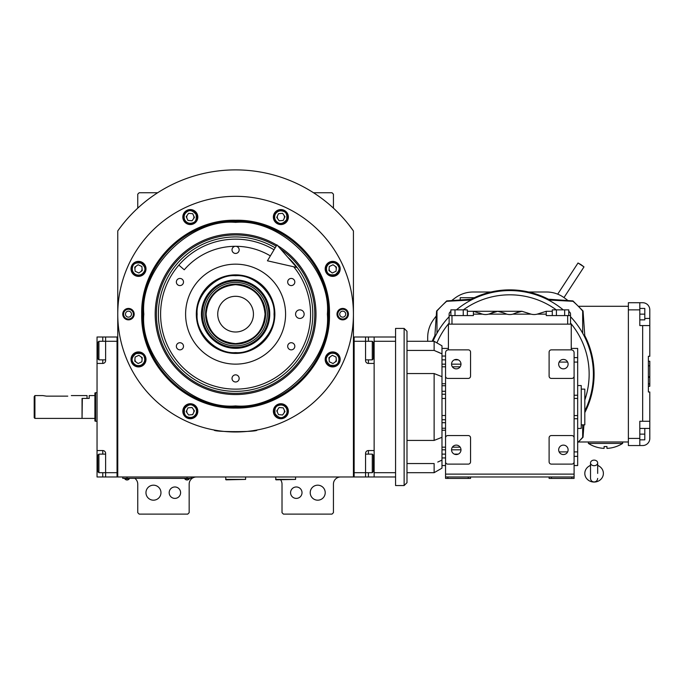 <?xml version="1.0" encoding="UTF-8"?>
<svg xmlns="http://www.w3.org/2000/svg" width="684" height="684" viewBox="0 0 684 684"><rect width="100%" height="100%" fill="white"/><g stroke="black" fill="none" stroke-linecap="round" stroke-linejoin="round"><path stroke-width="1.03" d="M296.292 486.974A5.711 5.711 0 0 0 290.58 492.685A5.711 5.711 0 0 0 296.292 498.397A5.711 5.711 0 0 0 302.012 492.685A5.711 5.711 0 0 0 296.292 486.974M174.89 486.974A5.711 5.711 0 0 0 169.179 492.685A5.711 5.711 0 0 0 174.89 498.397A5.711 5.711 0 0 0 180.602 492.685A5.711 5.711 0 0 0 174.89 486.974M353.423 230.927A144.256 144.256 0 0 0 117.759 230.927L117.759 476.979L353.423 476.979L353.423 230.927L348.541 224.412M280.585 479.835A7.139 7.139 0 0 1 282.013 484.118L282.013 512.684L283.441 514.111L332.005 514.111L333.433 512.684L333.433 484.118A7.139 7.139 0 0 1 340.572 476.979M274.865 476.979A7.139 7.139 0 0 1 275.584 477.013M134.893 478.407A7.139 7.139 0 0 1 137.749 484.118L137.749 512.684L139.177 514.111L187.741 514.111L189.169 512.684L189.169 484.118A7.139 7.139 0 0 1 196.317 476.979M137.749 208.141L137.749 194.171L139.177 192.743L157.671 192.743M313.511 192.743L332.005 192.743L333.433 194.171L333.433 208.141M277.935 409.186A3.574 3.574 0 0 0 277.627 412.743M283.792 413.281A3.574 3.574 0 0 0 284.099 409.725M330.628 356.492A3.574 3.574 0 0 0 329.124 359.733M334.724 362.349A3.574 3.574 0 0 0 336.237 359.109M329.124 268.564A3.574 3.574 0 0 0 330.628 271.804M336.237 269.188A3.574 3.574 0 0 0 334.724 265.948M277.627 215.554A3.574 3.574 0 0 0 277.935 219.111M284.099 218.572A3.574 3.574 0 0 0 283.792 215.015M187.39 215.015A3.574 3.574 0 0 0 187.083 218.572M193.247 219.111A3.574 3.574 0 0 0 193.555 215.554M136.458 265.948A3.574 3.574 0 0 0 134.945 269.188M140.553 271.804A3.574 3.574 0 0 0 142.058 268.564M134.945 359.109A3.574 3.574 0 0 0 136.458 362.349M142.058 359.733A3.574 3.574 0 0 0 140.553 356.492M187.083 409.725A3.574 3.574 0 0 0 187.39 413.281M193.555 412.743A3.574 3.574 0 0 0 193.247 409.186M122.641 224.412L120.085 227.729M119.341 228.73L118.443 229.969M118.17 230.346L117.759 230.927M325.216 492.685A7.498 7.498 0 0 0 317.718 485.187A7.498 7.498 0 0 0 310.22 492.685A7.498 7.498 0 0 0 317.718 500.184A7.498 7.498 0 0 0 325.216 492.685M160.962 492.685A7.498 7.498 0 0 0 153.464 485.187A7.498 7.498 0 0 0 145.966 492.685A7.498 7.498 0 0 0 153.464 500.184A7.498 7.498 0 0 0 160.962 492.685M189.887 478.33L187.031 478.33L191.315 478.33L191.315 476.979M124.18 478.33L187.031 478.407M187.031 476.979L187.031 478.33L127.036 478.33L127.036 476.979M122.752 476.979L122.752 478.33L127.036 478.407M184.74 478.407L184.74 478.723A2.71 2.71 0 0 0 189.314 478.723L184.74 478.723M129.327 478.407L129.327 478.723A2.71 2.71 0 0 1 124.753 478.723L129.327 478.723M329.474 314.144C330.765 364.315 285.758 409.323 235.595 408.032C185.424 409.323 140.417 364.315 141.708 314.144C140.417 263.981 185.424 218.974 235.595 220.265C285.758 218.974 330.765 263.981 329.474 314.144M328.431 314.144C329.714 363.76 285.202 408.262 235.595 406.989C185.98 408.262 141.468 363.76 142.751 314.144C141.468 264.537 185.98 220.026 235.595 221.308C285.202 220.026 329.714 264.537 328.431 314.144C329.714 264.537 285.202 220.026 235.595 221.308C185.98 220.026 141.468 264.537 142.751 314.144C141.468 363.76 185.98 408.262 235.595 406.989C285.202 408.262 329.714 363.76 328.431 314.144M218.452 430.732L214.169 430.022C212.827 432.16 258.355 432.16 257.013 430.022L252.729 430.732M348.43 314.144A5.711 5.711 0 0 1 342.718 319.864A5.711 5.711 0 0 1 336.998 314.144A5.711 5.711 0 0 1 342.718 308.433A5.711 5.711 0 0 1 348.43 314.144M134.184 314.144A5.711 5.711 0 0 1 128.472 319.864A5.711 5.711 0 0 1 122.752 314.144A5.711 5.711 0 0 1 128.472 308.433A5.711 5.711 0 0 1 134.184 314.144M117.759 314.144A117.836 117.836 0 0 0 235.595 431.98A117.836 117.836 0 0 0 353.423 314.144A117.836 117.836 0 0 0 235.595 196.317A117.836 117.836 0 0 0 117.759 314.144M340.179 359.416A7.498 7.498 0 0 0 332.68 351.918A7.498 7.498 0 0 0 325.182 359.416A7.498 7.498 0 0 0 332.68 366.915A7.498 7.498 0 0 0 340.179 359.416M288.366 411.238A7.498 7.498 0 0 0 280.868 403.74A7.498 7.498 0 0 0 273.361 411.238A7.498 7.498 0 0 0 280.868 418.736A7.498 7.498 0 0 0 288.366 411.238M197.821 411.238A7.498 7.498 0 0 0 190.323 403.74A7.498 7.498 0 0 0 182.825 411.238A7.498 7.498 0 0 0 190.323 418.736A7.498 7.498 0 0 0 197.821 411.238M146 359.416A7.498 7.498 0 0 0 138.501 351.918A7.498 7.498 0 0 0 131.003 359.416A7.498 7.498 0 0 0 138.501 366.915A7.498 7.498 0 0 0 146 359.416M146 268.872A7.498 7.498 0 0 0 138.501 261.373A7.498 7.498 0 0 0 131.003 268.872A7.498 7.498 0 0 0 138.501 276.379A7.498 7.498 0 0 0 146 268.872M197.821 217.059A7.498 7.498 0 0 0 190.323 209.56A7.498 7.498 0 0 0 182.825 217.059A7.498 7.498 0 0 0 190.323 224.557A7.498 7.498 0 0 0 197.821 217.059M288.366 217.059A7.498 7.498 0 0 0 280.868 209.56A7.498 7.498 0 0 0 273.361 217.059A7.498 7.498 0 0 0 280.868 224.557A7.498 7.498 0 0 0 288.366 217.059M340.179 268.872A7.498 7.498 0 0 0 332.68 261.373A7.498 7.498 0 0 0 325.182 268.872A7.498 7.498 0 0 0 332.68 276.379A7.498 7.498 0 0 0 340.179 268.872M295.582 314.144A4.284 4.284 0 0 0 299.866 318.436A4.284 4.284 0 0 0 304.149 314.144A4.284 4.284 0 0 0 299.866 309.861A4.284 4.284 0 0 0 295.582 314.144M235.595 274.865A39.279 39.279 0 0 1 274.865 314.144A39.279 39.279 0 0 1 235.595 353.423A39.279 39.279 0 0 1 196.317 314.144A39.279 39.279 0 0 1 235.595 274.865M235.595 389.136A74.984 74.984 0 0 1 160.603 314.144A74.984 74.984 0 0 1 274.019 249.754A74.984 74.984 0 0 0 160.603 314.144A74.984 74.984 0 0 0 235.595 389.136A74.984 74.984 0 0 0 293.727 266.786A74.984 74.984 0 0 1 235.595 389.136M235.595 364.136A49.992 49.992 0 0 1 185.603 314.144A49.992 49.992 0 0 1 235.595 264.161A49.992 49.992 0 0 1 285.579 314.144A49.992 49.992 0 0 1 235.595 364.136M291.256 342.718A3.574 3.574 0 0 0 287.682 346.284A3.574 3.574 0 0 0 291.256 349.857A3.574 3.574 0 0 0 294.821 346.284A3.574 3.574 0 0 0 291.256 342.718M291.256 278.439A3.574 3.574 0 0 0 287.682 282.013A3.574 3.574 0 0 0 291.256 285.579A3.574 3.574 0 0 0 294.821 282.013A3.574 3.574 0 0 0 291.256 278.439M235.595 246.3A3.574 3.574 0 0 0 232.021 249.874A3.574 3.574 0 0 0 235.595 253.448A3.574 3.574 0 0 0 239.161 249.874A3.574 3.574 0 0 0 235.595 246.3M179.926 278.439A3.574 3.574 0 0 0 176.361 282.013A3.574 3.574 0 0 0 179.926 285.579A3.574 3.574 0 0 0 183.5 282.013A3.574 3.574 0 0 0 179.926 278.439M179.926 342.718A3.574 3.574 0 0 0 176.361 346.284A3.574 3.574 0 0 0 179.926 349.857A3.574 3.574 0 0 0 183.5 346.284A3.574 3.574 0 0 0 179.926 342.718M235.595 374.849A3.574 3.574 0 0 0 232.021 378.423A3.574 3.574 0 0 0 235.595 381.988A3.574 3.574 0 0 0 239.161 378.423A3.574 3.574 0 0 0 235.595 374.849M235.595 405.92C280.996 410.015 331.458 359.553 327.362 314.144C331.458 268.744 280.996 218.281 235.595 222.377C190.186 218.281 139.724 268.744 143.82 314.144C139.724 359.553 190.186 410.015 235.595 405.92M276.798 245.111A80.396 80.396 0 0 0 155.191 314.144A80.396 80.396 0 0 0 235.595 394.548A80.396 80.396 0 0 0 277.601 245.599M280.534 248.959A79.182 79.182 0 0 1 235.595 393.334A79.182 79.182 0 0 1 196.496 245.291A79.182 79.182 0 0 1 276.174 246.154M275.165 247.847A77.215 77.215 0 0 0 158.38 314.144A77.215 77.215 0 0 0 235.595 391.359A77.215 77.215 0 0 0 287.793 257.252M286.562 408.579C284.595 405.313 281.808 404.295 278.208 405.535C275.361 406.467 274.352 409.254 275.165 413.888C278.191 417.497 280.979 418.505 283.518 416.932C286.784 414.966 287.802 412.178 286.562 408.579M287.34 408.22C285.117 404.466 281.953 403.312 277.849 404.766C269.308 408.254 275.72 422.002 283.886 417.71C287.631 415.487 288.785 412.324 287.34 408.22M278.499 414.615L282.603 414.974L284.971 411.597L283.227 407.861L279.123 407.502L276.755 410.879L278.499 414.615M196.017 413.888C197.257 410.289 196.24 407.502 192.973 405.535C190.434 403.962 187.647 404.971 184.62 408.579C183.808 413.213 184.817 416 187.664 416.932C191.263 418.172 194.051 417.154 196.017 413.888M196.795 414.256C198.24 410.143 197.086 406.98 193.341 404.766C185.176 400.465 178.763 414.213 187.305 417.71C191.409 419.155 194.572 418.001 196.795 414.256M186.21 411.597L188.579 414.974L192.683 414.615L194.427 410.879L192.059 407.502L187.955 407.861L186.21 411.597M330.021 263.178C326.755 265.144 325.746 267.931 326.978 271.531C327.91 274.378 330.697 275.387 335.331 274.575C338.939 271.548 339.957 268.761 338.375 266.221C336.408 262.955 333.63 261.938 330.021 263.178M329.662 262.399C325.909 264.623 324.755 267.786 326.208 271.89C329.697 280.431 343.445 274.019 339.153 265.854C336.93 262.109 333.766 260.955 329.662 262.399M336.058 271.24L336.417 267.136L333.04 264.768L329.303 266.512L328.944 270.616L332.321 272.984L336.058 271.24M184.62 219.718C186.587 222.984 189.374 223.993 192.973 222.753C195.821 221.83 196.83 219.042 196.017 214.408C192.991 210.8 190.203 209.783 187.664 211.365C184.398 213.331 183.38 216.11 184.62 219.718M183.851 220.077C186.065 223.83 189.229 224.985 193.341 223.531C201.874 220.043 195.462 206.294 187.305 210.587C183.551 212.81 182.397 215.973 183.851 220.077M192.683 213.682L188.579 213.322L186.21 216.7L187.955 220.436L192.059 220.795L194.427 217.418L192.683 213.682M141.16 365.119C144.427 363.153 145.444 360.365 144.204 356.766C143.272 353.919 140.485 352.91 135.851 353.722C132.243 356.749 131.225 359.536 132.807 362.075C134.774 365.341 137.561 366.359 141.16 365.119M141.52 365.889C145.273 363.674 146.427 360.511 144.974 356.398C141.485 347.865 127.737 354.278 132.029 362.434C134.252 366.188 137.416 367.342 141.52 365.889M135.124 357.057L134.765 361.161L138.142 363.529L141.879 361.785L142.238 357.681L138.861 355.312L135.124 357.057M335.331 353.722C331.731 352.482 328.944 353.5 326.978 356.766C325.404 359.305 326.413 362.092 330.021 365.119C334.656 365.931 337.443 364.923 338.375 362.075C339.615 358.476 338.597 355.689 335.331 353.722M335.699 352.944C331.586 351.499 328.423 352.653 326.208 356.398C321.916 364.563 335.656 370.976 339.153 362.434C340.598 358.331 339.444 355.167 335.699 352.944M333.04 363.529L336.417 361.161L336.058 357.057L332.321 355.312L328.944 357.681L329.303 361.785L333.04 363.529M275.165 214.408C273.925 218.008 274.942 220.795 278.208 222.753C280.748 224.335 283.535 223.326 286.562 219.718C287.374 215.084 286.365 212.297 283.518 211.365C279.918 210.125 277.131 211.142 275.165 214.408M274.395 214.041C272.942 218.153 274.096 221.317 277.849 223.531C286.006 227.823 292.419 214.083 283.886 210.587C279.773 209.142 276.61 210.287 274.395 214.041M284.971 216.7L282.603 213.322L278.499 213.682L276.755 217.418L279.123 220.795L283.227 220.436L284.971 216.7M135.851 274.575C139.451 275.814 142.238 274.797 144.204 271.531C145.778 268.992 144.769 266.204 141.16 263.178C136.526 262.365 133.739 263.374 132.807 266.221C131.567 269.821 132.585 272.608 135.851 274.575M135.483 275.344C139.596 276.798 142.759 275.643 144.974 271.89C149.274 263.733 135.526 257.321 132.029 265.854C130.584 269.966 131.738 273.13 135.483 275.344M138.142 264.768L134.765 267.136L135.124 271.24L138.861 272.984L142.238 270.616L141.879 266.512L138.142 264.768M123.582 314.144A4.891 4.891 0 0 1 128.472 309.262A4.891 4.891 0 0 1 133.354 314.144A4.891 4.891 0 0 1 128.472 319.035A4.891 4.891 0 0 1 123.582 314.144M131.465 314.144A3.001 3.001 0 0 0 128.472 311.152A3.001 3.001 0 0 0 125.471 314.144A3.001 3.001 0 0 0 128.472 317.145A3.001 3.001 0 0 0 131.465 314.144M347.6 314.144A4.891 4.891 0 0 1 342.718 319.035A4.891 4.891 0 0 1 337.828 314.144A4.891 4.891 0 0 1 342.718 309.262A4.891 4.891 0 0 1 347.6 314.144M339.717 314.144A3.001 3.001 0 0 0 342.718 317.145A3.001 3.001 0 0 0 345.711 314.144A3.001 3.001 0 0 0 342.718 311.152A3.001 3.001 0 0 0 339.717 314.144M235.595 284.681C217.692 286.425 207.859 296.249 206.115 314.153C207.859 332.056 217.692 341.88 235.595 343.624C253.49 341.88 263.323 332.056 265.067 314.153C263.323 296.249 253.49 286.425 235.595 284.681M235.595 284.159C217.375 285.938 207.372 295.933 205.593 314.153C207.372 332.373 217.375 342.368 235.595 344.146C253.807 342.368 263.81 332.373 265.589 314.153C263.81 295.933 253.807 285.938 235.595 284.159M253.448 314.153A17.852 17.852 0 0 0 235.595 296.3A17.852 17.852 0 0 0 217.734 314.153A17.852 17.852 0 0 0 235.595 332.005A17.852 17.852 0 0 0 253.448 314.153M235.595 352.611C254.619 354.329 275.763 333.176 274.045 314.153C275.763 295.129 254.619 273.985 235.595 275.703C216.563 273.985 195.419 295.129 197.137 314.153C195.419 333.176 216.563 354.329 235.595 352.611M274.865 314.153A39.279 39.279 180 0 0 235.595 274.874A39.279 39.279 180 0 0 196.317 314.153M201.438 314.153A34.157 34.157 0 0 0 235.595 348.31A34.157 34.157 0 0 0 269.752 314.153A34.157 34.157 0 0 0 235.595 279.995A34.157 34.157 0 0 0 201.438 314.153M268.812 314.153A33.225 33.225 0 0 1 235.595 347.378A33.225 33.225 0 0 1 202.37 314.153A33.225 33.225 0 0 1 235.595 280.927A33.225 33.225 0 0 1 268.812 314.153M203.883 314.153A31.712 31.712 0 0 0 235.595 345.865A31.712 31.712 0 0 0 267.299 314.153A31.712 31.712 0 0 0 235.595 282.449A31.712 31.712 0 0 0 203.883 314.153M205.593 314.153A29.993 29.993 0 0 0 235.595 344.146A29.993 29.993 0 0 0 265.589 314.153A29.993 29.993 0 0 0 235.595 284.159A29.993 29.993 0 0 0 205.593 314.153M365.564 336.998L374.139 336.998L374.139 476.979L354.141 476.979L354.141 336.998L365.564 336.998L365.564 341.282L354.141 341.282L354.141 472.687L365.564 472.687L365.564 453.406A2.856 2.856 0 0 1 368.419 450.551L374.139 450.551L374.139 363.426L368.419 363.426A2.856 2.856 0 0 1 365.564 360.571L365.564 341.282L372.284 341.282L372.284 359.852L373.421 358.715L373.421 342.428L372.284 341.282M365.564 454.125L372.284 454.125L372.284 472.687L365.564 472.687L365.564 476.979M365.564 453.406A2.856 2.856 0 0 1 368.419 450.551L368.419 454.125M365.564 360.571A2.856 2.856 67.5 0 0 368.419 363.426L368.419 359.852M354.141 336.998L353.423 336.998M354.141 476.979L353.423 476.979M372.284 454.125L373.421 455.262L373.421 471.55L372.284 472.687M365.564 359.852L372.284 359.852M105.618 359.852L98.906 359.852L98.906 341.282L105.618 341.282L105.618 360.571A2.856 2.856 0 0 1 102.762 363.426L97.043 363.426L97.043 450.551L102.762 450.551A2.856 2.856 0 0 1 105.618 453.406L105.618 476.979L117.041 476.979L117.041 336.998L105.618 336.998L105.618 341.282L117.041 341.282L117.041 472.687L98.906 472.687L98.906 454.125L105.618 454.125M97.043 363.426L97.043 336.998L105.618 336.998M105.618 476.979L102.762 476.979L102.762 472.687M97.043 450.551L97.043 476.979L102.762 476.979M105.61 360.784A2.856 2.856 0 0 1 102.762 363.426L102.762 359.852M117.041 476.979L117.759 476.979M117.041 336.998L117.759 336.998M98.906 359.852L97.761 358.715L97.761 342.428L98.906 341.282M97.761 470.643L97.761 471.55L98.906 472.687M97.761 471.55L97.761 455.262L98.906 454.125M97.761 455.262L97.761 456.168M82.046 418.129L82.337 398.421L89.194 398.421L89.194 395.566L94.905 395.566L94.905 392.967L95.615 392.702L95.615 403.415M97.043 421.267L95.615 421.267L95.615 392.702L97.043 392.702M95.615 410.562L95.615 421.267L94.905 421.011L94.905 392.967M82.337 418.411L94.905 418.411L94.905 421.011M94.905 418.411L94.905 395.566M374.139 476.979L395.566 476.979L395.566 485.546L404.133 485.546L406.989 482.69L406.989 406.989L406.989 440.419L434.126 440.419L441.984 437.307L441.984 376.67L434.126 373.558L434.126 440.419M374.139 472.687L395.566 472.687L395.566 476.979M374.139 341.282L395.566 341.282L395.566 472.687M374.139 336.998L395.566 336.998L395.566 341.282M275.584 476.979L276.011 479.835L295.582 479.407L275.584 479.407M295.582 476.979L295.582 479.407M225.592 476.979L226.019 479.835L245.59 479.407L225.592 479.407M245.59 476.979L245.59 479.407M594.097 465.71A3.574 2.796 0 0 0 597.671 462.914A3.574 2.796 0 0 0 594.097 460.118A3.574 2.796 0 0 0 590.523 462.914A3.574 2.796 0 0 0 594.097 465.71M597.671 473.414L597.671 462.914M590.523 465.436A9.285 8.636 180 0 0 588.821 466.308A9.285 8.636 180 0 0 585.23 475.979A9.285 8.636 180 0 0 594.097 482.049A9.285 8.636 180 0 0 602.963 475.979A9.285 8.636 180 0 0 599.372 466.308A9.285 8.636 180 0 0 597.671 465.436M270.36 255.893A67.844 67.844 0 0 0 184.252 269.787L178.849 265.118A74.984 74.984 0 0 1 274.019 249.754M296.719 267.461L267.435 260.801L276.952 244.855L296.719 267.461M46.341 396.13L42.767 395.566L46.341 396.13L67.767 396.13C72.367 395.506 72.367 395.506 67.767 396.13M71.333 395.566L87.048 395.566L87.048 398.421L82.046 398.421L82.046 418.411L34.918 418.411L34.2 417.702L34.2 396.643L34.918 395.566L34.2 396.643M34.918 418.411L34.918 395.566L42.767 395.566M432.22 341.282A84.269 84.269 0 0 1 434.887 335.596L436.606 311.015L441.65 305.962L446.703 300.917L471.285 299.199A84.269 84.269 0 0 1 548.363 299.199L572.953 300.917L583.05 311.015L584.769 335.596A84.269 84.269 0 0 1 584.811 412.589M581.007 264.64L578.014 262.998L583.999 266.897L581.007 264.64M622.662 443.412L588.385 443.412A31.883 31.883 0 0 0 604.092 448.379L604.092 446.524A30.028 30.028 0 0 0 606.947 446.524L606.947 448.379A31.883 31.883 0 0 0 622.662 443.412L622.662 441.984M571.243 348.43L577.672 348.43L577.672 465.548L574.098 465.548M581.238 389.136L584.811 389.136L584.811 424.841L581.238 424.841M577.672 385.562L581.238 385.562L581.238 428.415L577.672 428.415M395.566 336.998L395.566 328.431L404.133 328.431L406.989 331.287L406.989 406.989L406.989 373.558L434.126 373.558M441.984 437.307L441.984 460.11L437.769 462.042M406.989 350.43L434.126 350.43L441.984 353.867L441.984 345.822L434.126 341.282L406.989 341.282L406.989 373.558M437.769 351.935L441.984 353.867L441.984 376.67M406.989 463.547L406.989 472.687L434.126 472.687L434.126 463.547L406.989 463.547L406.989 440.419M441.984 460.11L441.984 468.155L434.126 472.687M434.126 341.282L434.126 350.43M467.369 315.581L467.369 309.861L450.876 309.861L450.876 315.581M463.248 315.581L463.248 309.861M454.997 315.581L454.997 309.861M568.78 315.581L568.78 309.861L552.287 309.861L552.287 315.581M564.651 315.581L564.651 309.861M556.408 315.581L556.408 309.861M568.78 311.511A2.856 2.856 0 0 1 570.533 314.144L570.533 315.581L546.251 315.581L546.251 311.288L552.287 311.288M521.73 311.331A28.566 28.566 0 0 0 515.898 312.921L521.969 311.288L531.032 314.144A12.141 12.141 0 0 0 537.188 314.144L546.251 311.288M467.369 311.288L473.405 311.288L473.405 315.581L449.123 315.581L449.123 314.144A2.856 2.856 0 0 1 450.876 311.511M521.969 311.288L473.405 311.288L482.468 314.144A12.141 12.141 0 0 1 479.475 312.921M515.898 312.921A12.141 12.141 0 0 1 512.906 314.144L515.898 312.921M497.448 311.331A28.566 28.566 0 0 0 491.616 312.921A12.141 12.141 0 0 1 488.624 314.144L506.75 314.144A12.141 12.141 0 0 1 503.757 312.921L506.75 314.144A12.141 12.141 0 0 0 512.906 314.144L531.032 314.144M473.405 314.144L482.468 314.144A12.141 12.141 0 0 0 488.624 314.144L497.687 311.288L503.757 312.921M570.533 324.148L570.533 315.581L570.533 324.148M449.123 324.148L449.123 315.581L449.123 324.148L448.405 324.148L448.405 349.857A2.856 2.856 0 0 0 445.549 352.713L445.549 474.115L574.098 474.115L574.098 476.979L445.549 476.979L445.549 474.115M563.385 445.122A4.711 4.711 0 0 0 558.674 449.841A4.711 4.711 0 0 0 563.385 454.552A4.711 4.711 0 0 0 568.105 449.841A4.711 4.711 0 0 0 563.385 445.122M456.262 445.122A4.711 4.711 0 0 0 451.551 449.841A4.711 4.711 0 0 0 456.262 454.552A4.711 4.711 0 0 0 460.982 449.841A4.711 4.711 0 0 0 456.262 445.122M456.262 359.425A4.711 4.711 0 0 0 451.551 364.136A4.711 4.711 0 0 0 456.262 368.856A4.711 4.711 0 0 0 460.982 364.136A4.711 4.711 0 0 0 456.262 359.425M563.385 359.425A4.711 4.711 0 0 0 558.674 364.136A4.711 4.711 0 0 0 563.385 368.856A4.711 4.711 0 0 0 568.105 364.136A4.711 4.711 0 0 0 563.385 359.425M432.998 341.282A83.559 83.559 0 0 1 449.123 316.718M456.433 309.861A83.559 83.559 0 0 1 563.214 309.861M570.533 316.718A83.559 83.559 0 0 1 584.811 410.998M448.405 324.148L571.243 324.148L571.243 349.857L551.389 349.857A2.283 2.283 0 0 0 549.107 352.14L549.107 376.14A2.283 2.283 0 0 0 551.389 378.423L571.815 378.423A2.283 2.283 0 0 0 574.098 376.14L574.098 437.837A2.283 2.283 0 0 0 571.815 435.554L551.389 435.554A2.283 2.283 0 0 0 549.107 437.837L549.107 461.837A2.283 2.283 0 0 0 551.389 464.12L571.815 464.12A2.283 2.283 0 0 0 574.098 461.837L574.098 474.115M470.549 476.979L470.549 478.407L445.549 478.407L445.549 476.979M574.098 476.979L574.098 478.407L574.098 476.979M574.098 376.14L574.098 352.713A2.856 2.856 0 0 0 571.243 349.857M574.098 461.837L574.098 437.837M577.672 398.439L574.098 398.421M445.549 376.14A2.283 2.283 0 0 0 447.84 378.423L468.266 378.423A2.283 2.283 0 0 0 470.549 376.14L470.549 352.14A2.283 2.283 0 0 0 468.266 349.857L448.405 349.857M445.549 461.837A2.283 2.283 0 0 0 447.84 464.12L468.266 464.12A2.283 2.283 0 0 0 470.549 461.837L470.549 437.837A2.283 2.283 0 0 0 468.266 435.554L447.84 435.554A2.283 2.283 0 0 0 445.549 437.837M574.098 478.407L549.107 478.407L549.107 476.979L549.107 478.407M441.984 454.125L445.549 454.125M454.304 454.125L458.229 454.125M441.984 359.852L445.549 359.852M454.304 359.852L458.229 359.852M548.371 300.002L572.987 301.293A96.41 96.41 0 0 1 582.665 310.981L582.665 333.202M471.276 300.002L446.669 301.293A96.41 96.41 0 0 0 436.982 310.981L436.982 333.202M583.914 424.841L583.05 437.256L577.672 442.634A96.41 96.41 0 0 0 582.665 437.298L582.665 424.841M648.372 386.28L649.8 386.28L648.372 386.28L649.8 386.28L649.8 377.277L648.372 377.294M648.372 376.73L649.8 376.73L649.8 361.229L648.372 361.229M648.372 377.277L649.8 377.277L649.8 376.73M648.372 365.812L649.8 365.812M649.8 325.575L649.8 356.287L648.372 356.287L648.372 391.992L649.8 391.992L649.8 438.41A7.139 7.139 0 0 1 642.661 445.549L639.805 445.549L639.805 421.267L642.661 421.267L642.661 325.575L649.8 325.575L649.8 309.861A7.139 7.139 0 0 0 642.661 302.721L628.374 302.721L628.374 309.861L639.805 309.861L639.805 302.721M639.805 445.549L628.374 445.549L628.374 309.861M639.805 319.864L644.798 319.864L644.798 308.433L639.805 308.433M639.805 314.144L644.798 314.144M639.805 439.838L644.798 439.838L644.798 428.415L649.8 428.415M639.805 434.126L644.798 434.126M639.805 428.415L644.798 428.415M649.8 421.267L642.661 421.267M642.661 325.575L639.805 325.575L639.805 309.861M528.706 292.008L546.559 292.008A29.993 29.993 0 0 1 563.83 297.48A93.768 93.768 0 0 1 567.959 300.567M451.688 300.567A93.768 93.768 0 0 1 455.818 297.48A29.993 29.993 0 0 1 473.097 292.008L490.941 292.008M427.697 341.282L427.697 337.409A29.993 29.993 0 0 1 433.177 320.129A93.768 93.768 0 0 1 436.255 315.999M474.294 297.72L460.204 297.72L460.204 299.968M628.374 441.984L578.331 441.984M628.374 306.295L578.331 306.295M374.139 350.567L373.421 350.567M368.419 336.998L368.419 341.282M374.139 463.41L373.421 463.41M368.419 472.687L368.419 476.979M97.043 350.567L97.761 350.567M102.762 341.282L102.762 336.998M97.043 463.41L97.761 463.41M102.762 454.125L102.762 450.551M577.672 451.902L574.098 451.902M567.626 451.902L559.153 451.902M577.672 357.621L574.098 357.621M441.984 398.473L445.549 398.473M404.133 328.431L404.133 485.546M537.188 314.144L546.251 314.144M567.669 324.148L567.669 315.581M451.979 324.148L451.979 315.581M436.914 342.898A79.318 79.318 0 0 1 449.123 323.079M463.342 309.861A79.318 79.318 0 0 1 556.306 309.861M570.533 323.079A79.318 79.318 0 0 1 584.811 400.003M441.984 356.048L445.549 356.048M441.984 457.929L445.549 457.929M441.984 430.245L445.549 430.245M441.984 447.165L445.549 447.165M452.38 447.165L460.144 447.165M441.984 415.504L445.549 415.504M441.984 366.812L445.549 366.812M452.38 366.812L460.144 366.812M441.984 383.733L445.549 383.733M577.672 362.075L574.098 362.075M567.626 362.075L559.153 362.075M577.672 395.249L574.098 395.249M577.672 418.728L574.098 418.728M577.672 456.356L574.098 456.356M468.266 478.407L468.266 476.979M447.84 476.979L447.84 478.407M571.815 478.407L571.815 476.979M551.389 476.979L551.389 478.407M441.984 449.815L445.549 449.815M451.551 449.815L460.982 449.815M441.984 428.235L445.549 428.235M441.984 422.703L445.549 422.703M441.984 419.762L445.549 419.762M441.984 394.215L445.549 394.215M441.984 391.274L445.549 391.274M441.984 385.742L445.549 385.742M441.984 364.162L445.549 364.162M451.551 364.162L460.982 364.162M648.372 383.886L649.8 383.886M648.372 377.337L649.8 377.337M648.372 383.963L649.8 383.963M628.374 438.41L639.805 438.41M644.798 318.436L649.8 318.436M590.523 462.914L590.523 478.407C590.737 480.57 591.925 481.758 594.097 481.972C596.268 481.758 597.457 480.57 597.671 478.407M590.523 465.214L588.821 466.308M590.523 473.414L590.523 478.407M597.671 465.214L599.372 466.308M557.699 294.154L578.014 262.998L557.699 294.154M574.098 415.556L577.672 415.556M448.405 348.43L441.984 348.43M445.549 465.548L441.984 465.548M588.385 441.984L588.385 443.412M563.984 297.591L583.999 266.897"/></g></svg>
